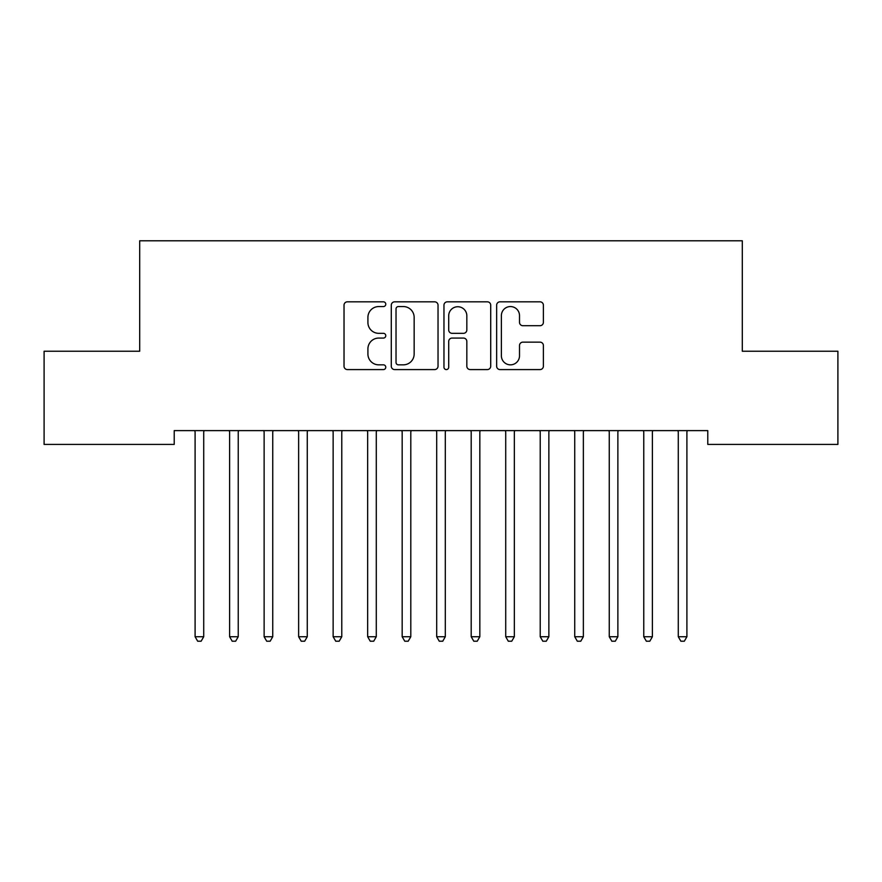 <?xml version="1.0" encoding="UTF-8"?>
<svg xmlns="http://www.w3.org/2000/svg" width="882" height="882" viewBox="0 0 882 882"><rect width="100%" height="100%" fill="white"/><g stroke="black" fill="none" stroke-linecap="round" stroke-linejoin="round"><path stroke-width="1.32" d="M385.776 304.191A2.37 2.37 0 0 0 383.405 301.82L347.42 301.82A3.385 3.385 0 0 0 344.024 305.216L344.024 366.195A3.385 3.385 0 0 0 347.42 369.58L383.405 369.58A2.37 2.37 0 0 0 385.776 367.21A2.37 2.37 0 0 0 383.405 364.839L378.753 364.839A10.838 10.838 0 0 1 367.915 353.991L367.915 348.908A10.838 10.838 0 0 1 378.753 338.071L383.405 338.071A2.37 2.37 0 0 0 385.776 335.7A2.37 2.37 0 0 0 383.405 333.33L378.753 333.33A10.838 10.838 0 0 1 367.915 322.492L367.915 317.41A10.838 10.838 0 0 1 378.753 306.561L383.405 306.561A2.37 2.37 0 0 0 385.776 304.191M540.005 325.712A3.385 3.385 0 0 0 543.389 322.316L543.389 305.216A3.385 3.385 0 0 0 540.005 301.82L500.028 301.82A3.385 3.385 0 0 0 496.643 305.216L496.643 366.195A3.385 3.385 0 0 0 500.028 369.58L540.005 369.58A3.385 3.385 0 0 0 543.389 366.195L543.389 345.524A3.385 3.385 0 0 0 540.005 342.139L522.894 342.139A3.385 3.385 0 0 0 519.509 345.524L519.509 355.777A9.063 9.063 0 0 1 510.446 364.839A9.063 9.063 0 0 1 501.384 355.777L501.384 315.624A9.063 9.063 0 0 1 510.446 306.561A9.063 9.063 0 0 1 519.509 315.624L519.509 322.316A3.385 3.385 0 0 0 522.894 325.712L540.005 325.712M707.783 430.614L174.217 430.614L174.217 444.418L44.1 444.418L44.1 351.234L139.698 351.234L139.698 240.786L742.302 240.786L742.302 351.234L837.9 351.234L837.9 444.418L707.783 444.418L707.783 430.614M438.034 305.216A3.385 3.385 0 0 0 434.65 301.82L394.673 301.82A3.385 3.385 0 0 0 391.288 305.216L391.288 366.195A3.385 3.385 0 0 0 394.673 369.58L434.65 369.58A3.385 3.385 0 0 0 438.034 366.195L438.034 305.216M447.35 301.82L487.327 301.82A3.385 3.385 0 0 1 490.712 305.216L490.712 366.195A3.385 3.385 0 0 1 487.327 369.58L470.216 369.58A3.385 3.385 0 0 1 466.832 366.195L466.832 341.455A3.385 3.385 0 0 0 463.447 338.071L452.091 338.071A3.385 3.385 0 0 0 448.706 341.455L448.706 367.21A2.37 2.37 0 0 1 446.336 369.58A2.37 2.37 0 0 1 443.966 367.21L443.966 305.216A3.385 3.385 0 0 1 447.35 301.82M398.399 306.561A2.37 2.37 0 0 0 396.029 308.943L396.029 362.469A2.37 2.37 0 0 0 398.399 364.839L403.317 364.839A10.838 10.838 0 0 0 414.154 353.991L414.154 317.41A10.838 10.838 0 0 0 403.317 306.561L398.399 306.561M466.832 315.8A9.063 9.063 0 0 0 457.769 306.738A9.063 9.063 0 0 0 448.706 315.8L448.706 329.945A3.385 3.385 0 0 0 452.091 333.33L463.447 333.33A3.385 3.385 0 0 0 466.832 329.945L466.832 315.8M194.845 431.122A3.451 3.451 -179.2 0 1 195.098 432.412A3.451 3.451 179.5 0 0 194.845 431.122L194.646 430.614M204.172 430.614L203.974 431.122A3.451 3.451 179.5 0 0 203.72 432.412L203.72 636.727L195.098 636.727L195.098 432.412M203.72 636.727L201.129 641.214L197.678 641.214L195.098 636.727M229.353 431.122A3.451 3.451 -179.2 0 1 229.607 432.412A3.451 3.451 179.5 0 0 229.353 431.122L229.155 430.614M263.872 431.122A3.451 3.451 -179.2 0 1 264.126 432.412A3.451 3.451 179.5 0 0 263.872 431.122L263.663 430.614M238.691 430.614L238.482 431.122A3.451 3.451 179.5 0 0 238.239 432.412L238.239 636.727L229.607 636.727L229.607 432.412M238.239 636.727L235.648 641.214L232.198 641.214L229.607 636.727M273.2 430.614L273.001 431.122A3.451 3.451 179.5 0 0 272.747 432.412L272.747 636.727L264.126 636.727L264.126 432.412M272.747 636.727L270.157 641.214L266.706 641.214L264.126 636.727M298.381 431.122A3.451 3.451 -179.2 0 1 298.634 432.412A3.451 3.451 179.5 0 0 298.381 431.122L298.182 430.614M332.9 431.122A3.451 3.451 -179.2 0 1 333.142 432.412A3.451 3.451 179.5 0 0 332.9 431.122L332.69 430.614M307.719 430.614L307.509 431.122A3.451 3.451 179.5 0 0 307.267 432.412L307.267 636.727L298.634 636.727L298.634 432.412M307.267 636.727L304.676 641.214L301.225 641.214L298.634 636.727M342.227 430.614L342.029 431.122A3.451 3.451 179.5 0 0 341.775 432.412L341.775 636.727L333.142 636.727L333.142 432.412M341.775 636.727L339.184 641.214L335.733 641.214L333.142 636.727M367.408 431.122A3.451 3.451 -179.2 0 1 367.662 432.412A3.451 3.451 179.5 0 0 367.408 431.122L367.21 430.614M376.746 430.614L376.537 431.122A3.451 3.451 179.5 0 0 376.283 432.412L376.283 636.727L367.662 636.727L367.662 432.412M376.283 636.727L373.703 641.214L370.253 641.214L367.662 636.727M401.927 431.122A3.451 3.451 -179.2 0 1 402.17 432.412A3.451 3.451 179.5 0 0 401.927 431.122L401.718 430.614M411.255 430.614L411.056 431.122A3.451 3.451 179.5 0 0 410.803 432.412L410.803 636.727L402.17 636.727L402.17 432.412M410.803 636.727L408.212 641.214L404.761 641.214L402.17 636.727M436.436 431.122A3.451 3.451 -179.2 0 1 436.689 432.412A3.451 3.451 179.5 0 0 436.436 431.122L436.237 430.614M445.763 430.614L445.564 431.122A3.451 3.451 179.5 0 0 445.311 432.412L445.311 636.727L436.689 636.727L436.689 432.412M445.311 636.727L442.731 641.214L439.269 641.214L436.689 636.727M470.944 431.122A3.451 3.451 -179.2 0 1 471.197 432.412A3.451 3.451 179.5 0 0 470.944 431.122L470.745 430.614M480.282 430.614L480.073 431.122A3.451 3.451 179.5 0 0 479.83 432.412L479.83 636.727L471.197 636.727L471.197 432.412M479.83 636.727L477.239 641.214L473.788 641.214L471.197 636.727M505.463 431.122A3.451 3.451 -179.2 0 1 505.717 432.412A3.451 3.451 179.5 0 0 505.463 431.122L505.254 430.614M514.79 430.614L514.592 431.122A3.451 3.451 179.5 0 0 514.338 432.412L514.338 636.727L505.717 636.727L505.717 432.412M514.338 636.727L511.747 641.214L508.297 641.214L505.717 636.727M539.971 431.122A3.451 3.451 -179.2 0 1 540.225 432.412A3.451 3.451 179.5 0 0 539.971 431.122L539.773 430.614M549.31 430.614L549.1 431.122A3.451 3.451 179.5 0 0 548.858 432.412L548.858 636.727L540.225 636.727L540.225 432.412M548.858 636.727L546.267 641.214L542.816 641.214L540.225 636.727M574.491 431.122A3.451 3.451 -179.2 0 1 574.733 432.412A3.451 3.451 179.5 0 0 574.491 431.122L574.281 430.614M583.818 430.614L583.619 431.122A3.451 3.451 179.5 0 0 583.366 432.412L583.366 636.727L574.733 636.727L574.733 432.412M583.366 636.727L580.775 641.214L577.324 641.214L574.733 636.727M608.999 431.122A3.451 3.451 -179.2 0 1 609.253 432.412A3.451 3.451 179.5 0 0 608.999 431.122L608.801 430.614M618.337 430.614L618.128 431.122A3.451 3.451 179.5 0 0 617.874 432.412L617.874 636.727L609.253 636.727L609.253 432.412M617.874 636.727L615.294 641.214L611.843 641.214L609.253 636.727M643.518 431.122A3.451 3.451 -179.2 0 1 643.761 432.412A3.451 3.451 179.5 0 0 643.518 431.122L643.309 430.614M652.845 430.614L652.647 431.122A3.451 3.451 179.5 0 0 652.393 432.412L652.393 636.727L643.761 636.727L643.761 432.412M652.393 636.727L649.802 641.214L646.352 641.214L643.761 636.727M678.026 431.122A3.451 3.451 -179.2 0 1 678.28 432.412A3.451 3.451 179.5 0 0 678.026 431.122L677.828 430.614M687.354 430.614L687.155 431.122A3.451 3.451 179.5 0 0 686.902 432.412L686.902 636.727L678.28 636.727L678.28 432.412M686.902 636.727L684.322 641.214L680.871 641.214L678.28 636.727"/></g></svg>
